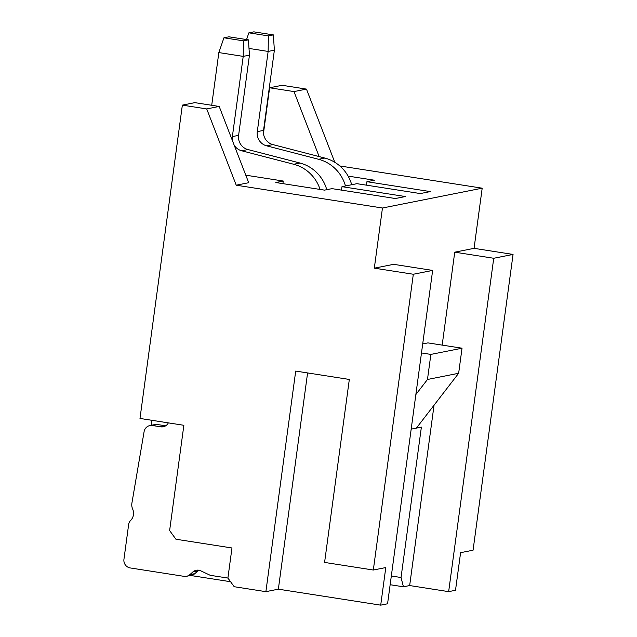 <?xml version="1.0" encoding="UTF-8"?>
<svg xmlns="http://www.w3.org/2000/svg" width="637" height="637" viewBox="0 0 637 637"><rect width="100%" height="100%" fill="white"/><g stroke="black" fill="none" stroke-linecap="round" stroke-linejoin="round"><path stroke-width="0.96" d="M168.343 422.872A7.612 7.373 78.8 0 1 160.763 426.822L152.394 425.516A7.612 7.373 -101.2 0 0 144.105 431.631L131.907 503.087A10.152 9.826 -101.2 0 0 132.655 509.067A10.152 9.826 78.8 0 1 130.593 520.517A6.856 6.633 -101.2 0 0 128.658 524.442L123.944 559.286A7.612 7.373 -101.2 0 0 130.235 567.949L184.005 576.342A7.612 7.373 -101.2 0 0 189.874 574.614L192.907 571.93A7.612 7.373 78.8 0 1 200.974 570.919L210.25 575.315L227.919 578.07M319.145 156.583L293.999 91.577L306.469 89.1L282.095 85.294L269.626 87.771L263.471 133.308M151.877 420.301L151.2 425.309M182.357 105.129L139.989 418.445L183.862 425.293L169.625 530.565L175.923 539.228L231.972 547.971L227.903 578.054L234.201 586.717L265.884 591.662L295.703 371.076L349.323 379.445L324.583 562.423L373.322 570.027L413.317 274.252L374.317 268.169L382.455 208.012L236.231 185.2L206.722 108.927L182.357 105.129L194.818 102.645L219.192 106.451L206.722 108.927M293.999 91.577L269.626 87.771M334.775 162.268L306.469 89.1M474.063 248.342L454.738 252.18L493.731 258.264L448.655 591.638L455.511 590.276L460.599 552.677L473.068 550.201L513.056 254.426L474.063 248.342L482.193 188.186L339.839 165.97M190.567 575.482L230.57 581.724M236.231 185.2L248.701 182.715L219.192 106.451M282.916 183.631L283.266 181.035L245.786 175.183M328.286 189.38L326.606 189.117M348.12 176.107L374.397 180.207L366.92 181.696L430.286 191.586L420.309 193.568L356.943 183.679L341.981 186.657L405.347 196.546L395.37 198.529L332.012 188.64L324.528 190.129L275.789 182.524L283.266 181.035M382.455 208.012L482.193 188.186M493.731 258.264L513.056 254.426M390.147 584.718L403.428 586.796L409.663 585.554L448.655 591.638M265.884 591.662L278.353 589.177L380.711 605.15L387.567 603.788L432.642 270.414L393.642 264.331L374.317 268.169M413.317 274.252L432.642 270.414M373.322 570.027L385.791 567.551L380.711 605.15M278.353 589.177L307.591 372.932M341.981 186.657L341.512 190.121M366.92 181.696L366.45 185.168M422.697 343.924L427.913 342.889L462.032 348.208L458.648 373.274L416.391 428.112L421.376 427.116L401.047 577.512L403.428 586.796M409.663 585.554L434.052 405.196M442.174 345.111L454.738 252.18M391.325 575.999L401.047 577.512M186.506 576.286L191.498 575.299A7.612 7.373 -101.2 0 0 194.858 573.626L197.9 570.935A7.612 7.373 78.8 0 1 198.855 570.219M165.668 425.819L157.379 424.529A7.612 7.373 -101.2 0 0 154.879 424.576L149.894 425.564M326.765 189.683A38.077 36.858 -101.2 0 0 299.923 163.016L247.928 149.552A12.692 12.286 78.8 0 1 238.604 135.355L249.449 55.148L243.215 56.382L218.841 52.584L211.715 105.28M299.923 163.016L293.689 164.258A38.077 36.858 78.8 0 1 320.085 189.436M293.689 164.258L241.694 150.786A12.692 12.286 78.8 0 1 234.169 145.156M232.489 140.817A12.692 12.286 78.8 0 1 232.37 136.597L243.215 56.382L243.43 40.84L223.937 37.798L218.841 52.584M351.704 184.722A38.077 36.858 -101.2 0 0 324.862 158.064L272.859 144.591A12.692 12.286 78.8 0 1 263.535 130.402L274.38 50.188L273.353 34.892L253.86 31.85L248.868 32.845L246.559 39.558M324.862 158.064L318.627 159.298A38.077 36.858 78.8 0 1 345.469 185.964M421.479 352.946L430.867 354.411L462.032 348.208M430.867 354.411L427.475 379.477L415.857 394.558M318.627 159.298L266.624 145.833A12.692 12.286 78.8 0 1 257.3 131.636L268.145 51.43L248.995 48.436M274.38 50.188L268.145 51.43L268.368 35.887L248.868 32.845M427.475 379.477L458.648 373.274M249.449 55.148L248.422 39.852L228.922 36.811L223.937 37.798M243.43 40.84L248.422 39.852M268.368 35.887L273.353 34.892M411.176 429.147L416.391 428.112M197.9 570.935L192.907 571.93M189.874 574.614L194.858 573.626M152.394 425.516L157.379 424.529M160.763 426.822L165.596 425.866M247.928 149.552L241.694 150.786M232.37 136.597L238.604 135.355M272.859 144.591L266.624 145.833M257.3 131.636L263.535 130.402"/></g></svg>
